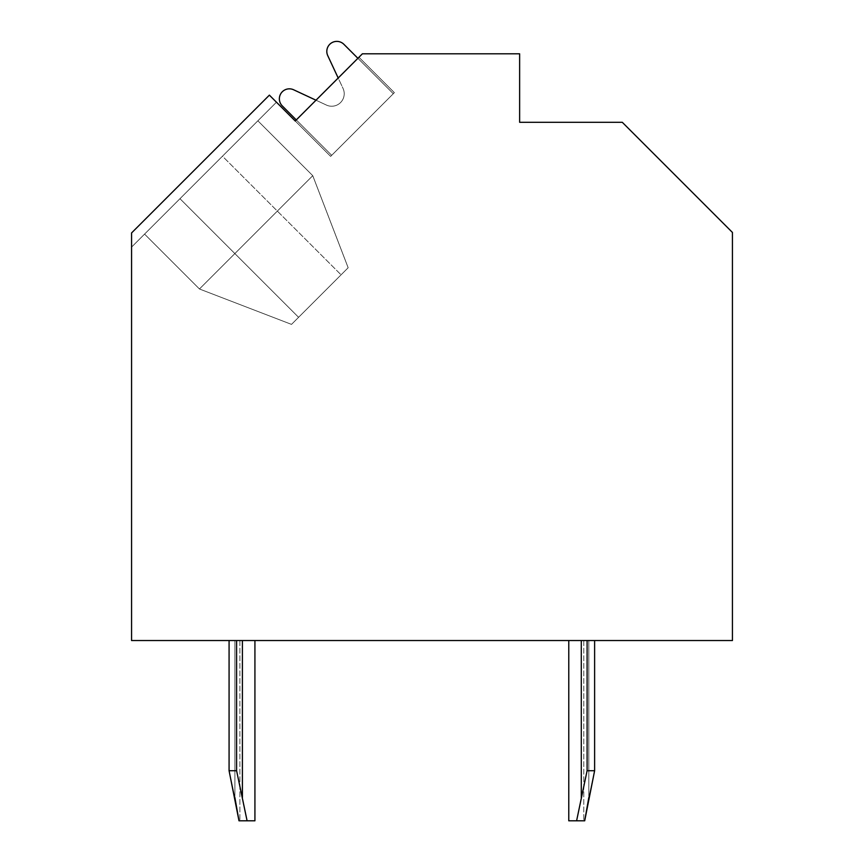 <?xml version="1.0" encoding="UTF-8"?>
<svg xmlns="http://www.w3.org/2000/svg" width="864" height="864" viewBox="0 0 864 864"><rect width="100%" height="100%" fill="white"/><g stroke="black" fill="none" stroke-linecap="round" stroke-linejoin="round"><path stroke-width="0.65" stroke-dasharray="4.32 3.24" d="M131.566 247.115L276.458 102.211L131.566 247.115L131.566 640.537L732.434 640.537L732.434 232.448L622.274 122.288L519.631 122.288L519.631 53.806L362.394 53.806L295.229 120.982L276.458 102.211L131.566 247.115L179.982 198.698L234.857 253.573L312.757 175.684L199.454 288.986L291.514 324.389L348.16 267.743L291.514 324.389L348.16 267.743L312.757 175.684L348.16 267.743L312.757 175.684L199.454 288.986L291.514 324.389L199.454 288.986L312.757 175.684L199.454 288.986L291.514 324.389L348.16 267.743L291.514 324.389L199.454 288.986L312.757 175.684L199.454 288.986L291.514 324.389L348.16 267.743L312.757 175.684L199.454 288.986L312.757 175.684L199.454 288.986L291.514 324.389L199.454 288.986L312.757 175.684L199.454 288.986L291.514 324.389L348.16 267.743L312.757 175.684L199.454 288.986L312.757 175.684L257.872 120.809L276.458 102.211L131.566 247.115L144.569 234.101L199.454 288.986L291.514 324.389L199.454 288.986L312.757 175.684L257.872 120.809L276.458 102.211L131.566 247.115L179.982 198.698L234.857 253.573L312.757 175.684L257.872 120.809L312.757 175.684L257.872 120.809L276.458 102.211L131.566 247.115L144.569 234.101L199.454 288.986L291.514 324.389L348.16 267.743L291.514 324.389L199.454 288.986L234.857 253.573L199.454 288.986L144.569 234.101L179.982 198.698L298.588 317.315L348.16 267.743L312.757 175.684L257.872 120.809L276.458 102.211L131.566 247.115L144.569 234.101L199.454 288.986L144.569 234.101L179.982 198.698L298.588 317.315L348.16 267.743L312.757 175.684L257.872 120.809L312.757 175.684L348.16 267.743L291.514 324.389L298.588 317.315L179.982 198.698L298.588 317.315L179.982 198.698L298.588 317.315L291.514 324.389L199.454 288.986L144.569 234.101L199.454 288.986L144.569 234.101L276.458 102.211L131.566 247.115L144.569 234.101L199.454 288.986L144.569 234.101L257.872 120.809L312.757 175.684L348.16 267.743L291.514 324.389L199.454 288.986L144.569 234.101L257.872 120.809L312.757 175.684L348.16 267.743L312.757 175.684L257.872 120.809L276.458 102.211L269.384 95.137L131.566 232.945L131.566 247.115L144.569 234.101L199.454 288.986L144.569 234.101L257.872 120.809L312.757 175.684L348.16 267.743L291.514 324.389L199.454 288.986L144.569 234.101L199.454 288.986L144.569 234.101L131.566 247.115L131.566 232.945L131.566 247.115M269.384 95.137L276.458 102.211L269.384 95.137L276.458 102.211L269.384 95.137L276.458 102.211L269.384 95.137L276.458 102.211L269.384 95.137L276.458 102.211L269.384 95.137L276.458 102.211L269.384 95.137L276.458 102.211L269.384 95.137L131.566 232.945L269.384 95.137M295.229 120.982L330.631 156.384L394.362 92.653L330.631 156.384L394.362 92.653L330.631 156.384L394.362 92.653L330.631 156.384L394.362 92.653L330.631 156.384L394.362 92.653L330.631 156.384L394.362 92.653L330.631 156.384L394.362 92.653L330.631 156.384L394.362 92.653L330.631 156.384L295.229 120.982L330.631 156.384L295.229 120.982L330.631 156.384L295.229 120.982L330.631 156.384L295.229 120.982L330.631 156.384L295.229 120.982L330.631 156.384L295.229 120.982L330.631 156.384L295.229 120.982L330.631 156.384L295.229 120.982L358.96 57.251L394.362 92.653L358.96 57.251L394.362 92.653L358.96 57.251L394.362 92.653L358.96 57.251L394.362 92.653L358.96 57.251L394.362 92.653L358.96 57.251L394.362 92.653L358.96 57.251L394.362 92.653L358.96 57.251L394.362 92.653L358.96 57.251L295.229 120.982L358.96 57.251M293.609 89.77A10.012 10.012 0 0 0 282.301 105.926A10.012 10.012 0 0 1 293.609 89.77A10.012 10.012 0 0 0 282.301 105.926A10.012 10.012 0 0 1 293.609 89.77A10.012 10.012 0 0 0 282.301 105.926A10.012 10.012 0 0 1 293.609 89.77A10.012 10.012 0 0 0 282.301 105.926L331.7 155.326L296.287 119.923L315.997 100.213L326.408 105.062L293.609 89.77A10.012 10.012 0 0 0 282.301 105.926L331.7 155.326L393.304 93.722L343.904 44.323A10.012 10.012 0 0 0 327.748 55.631L343.04 88.43A12.517 12.517 0 0 1 326.408 105.062L293.609 89.77A10.012 10.012 0 0 0 282.301 105.926L331.7 155.326L393.304 93.722L357.901 58.309L338.191 78.019L343.04 88.43A12.517 12.517 0 0 1 326.408 105.062L293.609 89.77A10.012 10.012 0 0 0 282.301 105.926L331.7 155.326L393.304 93.722L343.904 44.323A10.012 10.012 0 0 0 327.748 55.631L343.04 88.43A12.517 12.517 0 0 1 326.408 105.062L293.609 89.77A10.012 10.012 0 0 0 282.301 105.926L331.7 155.326L393.304 93.722L343.904 44.323A10.012 10.012 0 0 0 327.748 55.631L343.04 88.43A12.517 12.517 0 0 1 326.408 105.062L293.609 89.77A10.012 10.012 0 0 0 282.301 105.926L331.7 155.326L393.304 93.722L343.904 44.323A10.012 10.012 0 0 0 327.748 55.631L343.04 88.43A12.517 12.517 0 0 1 326.408 105.062L293.609 89.77A10.012 10.012 0 0 0 282.301 105.926L331.7 155.326L393.304 93.722L343.904 44.323A10.012 10.012 0 0 0 327.748 55.631L343.04 88.43A12.517 12.517 0 0 1 326.408 105.062L293.609 89.77A10.012 10.012 0 0 0 282.301 105.926L331.7 155.326L393.304 93.722L343.904 44.323A10.012 10.012 0 0 0 327.748 55.631L343.04 88.43A12.517 12.517 0 0 1 326.408 105.062L293.609 89.77A10.012 10.012 0 0 0 282.301 105.926L331.7 155.326L393.304 93.722L343.904 44.323A10.012 10.012 0 0 0 327.748 55.631L343.04 88.43A12.517 12.517 0 0 1 326.408 105.062L315.997 100.213M357.901 58.309L393.304 93.722L331.7 155.326L393.304 93.722L331.7 155.326L393.304 93.722L331.7 155.326L393.304 93.722L331.7 155.326L282.301 105.926L331.7 155.326L282.301 105.926L331.7 155.326L282.301 105.926L331.7 155.326L393.304 93.722L343.904 44.323A10.012 10.012 0 0 0 327.748 55.631L343.04 88.43A12.517 12.517 0 0 1 326.408 105.062A12.517 12.517 0 0 0 343.04 88.43A12.517 12.517 0 0 1 326.408 105.062A12.517 12.517 0 0 0 343.04 88.43A12.517 12.517 0 0 1 326.408 105.062A12.517 12.517 0 0 0 343.04 88.43A12.517 12.517 0 0 1 326.408 105.062A12.517 12.517 0 0 0 343.04 88.43L327.748 55.631A10.012 10.012 0 0 1 343.904 44.323A10.012 10.012 0 0 0 327.748 55.631A10.012 10.012 0 0 1 343.904 44.323A10.012 10.012 0 0 0 327.748 55.631A10.012 10.012 0 0 1 343.904 44.323A10.012 10.012 0 0 0 327.748 55.631A10.012 10.012 0 0 1 343.904 44.323M234.889 797.558L234.889 640.537L234.889 797.558L234.889 640.537L234.889 797.558L234.889 640.537L234.889 797.558L234.889 640.537L234.889 797.558L234.889 640.537L234.889 797.558L234.889 640.537L234.889 797.558L234.889 640.537L234.889 797.558L234.889 640.537L229.079 640.537L254.923 640.537L229.079 640.537L254.923 640.537L229.079 640.537L254.923 640.537L229.079 640.537L254.923 640.537L229.079 640.537L254.923 640.537L229.079 640.537L254.923 640.537L229.079 640.537L254.923 640.537L229.079 640.537L254.923 640.537L229.079 640.537L239.9 640.537L234.889 640.537L234.889 797.558L238.993 820.8L247.093 820.8L236.596 770.731L229.079 770.731L234.889 797.558L229.079 770.731L236.596 770.731L247.093 820.8L254.923 820.8L238.993 820.8L247.093 820.8L236.596 770.731L229.079 770.731L238.993 820.8L254.923 820.8L238.993 820.8L247.093 820.8L242.406 797.558L247.093 820.8L254.923 820.8L238.993 820.8L247.093 820.8L236.596 770.731L247.093 820.8L254.923 820.8L238.993 820.8L247.093 820.8L236.596 770.731L229.079 770.731L236.596 770.731L247.093 820.8L254.923 820.8L238.993 820.8L247.093 820.8L236.596 770.731L229.079 770.731L234.889 797.558L229.079 770.731L236.596 770.731L247.093 820.8L254.923 820.8L238.993 820.8L247.093 820.8L236.596 770.731L229.079 770.731L238.993 820.8L239.9 820.8L238.993 820.8L229.079 770.731L236.596 770.731L247.093 820.8L254.923 820.8L238.993 820.8L229.079 770.731L234.889 797.558L229.079 770.731L236.596 770.731L229.079 770.731L238.993 820.8L229.079 770.731L236.596 770.731L242.406 797.558L236.596 770.731L229.079 770.731L234.889 797.558L229.079 770.731L236.596 770.731L247.093 820.8L236.596 770.731L236.596 640.537L236.596 770.731L236.596 640.537L236.596 770.731L236.596 640.537L236.596 770.731L236.596 640.537L236.596 770.731L236.596 640.537L236.596 770.731L236.596 640.537L236.596 770.731L236.596 640.537L236.596 770.731L229.079 770.731L238.993 820.8M587.099 640.537L587.099 770.731L587.099 640.537L587.099 770.731L581.288 797.558L587.099 770.731L587.099 640.537L587.099 770.731L587.099 640.537L587.099 770.731L587.099 640.537L587.099 770.731L587.099 640.537L587.099 770.731L587.099 640.537L587.099 770.731L587.099 640.537L587.099 770.731L594.616 770.731L594.616 640.537L594.616 770.731L594.616 640.537L594.616 770.731L594.616 640.537L594.616 770.731L594.616 640.537L594.616 770.731L594.616 640.537L594.616 770.731L594.616 640.537L594.616 770.731L594.616 640.537L594.616 770.731L588.805 797.558L588.805 640.537L588.805 797.558L588.805 640.537L588.805 797.558L588.805 640.537L588.805 797.558L588.805 640.537L588.805 797.558L588.805 640.537L588.805 797.558L588.805 640.537L588.805 797.558L588.805 640.537L588.805 797.558L588.805 640.537L583.794 640.537L594.616 640.537L568.771 640.537L594.616 640.537L568.771 640.537L594.616 640.537L568.771 640.537L594.616 640.537L568.771 640.537L594.616 640.537L568.771 640.537L594.616 640.537L568.771 640.537L594.616 640.537L568.771 640.537L594.616 640.537L568.771 640.537L594.616 640.537L588.805 640.537L588.805 797.558L594.616 770.731L587.099 770.731L594.616 770.731L584.701 820.8L568.771 820.8L576.601 820.8L581.288 797.558L576.601 820.8L584.701 820.8L568.771 820.8L576.601 820.8L587.099 770.731L576.601 820.8L584.701 820.8L568.771 820.8L576.601 820.8L587.099 770.731L594.616 770.731L587.099 770.731L576.601 820.8L584.701 820.8L568.771 820.8L576.601 820.8L587.099 770.731L594.616 770.731L588.805 797.558L594.616 770.731L587.099 770.731L576.601 820.8L584.701 820.8L568.771 820.8L576.601 820.8L587.099 770.731L594.616 770.731L584.701 820.8L576.601 820.8L584.701 820.8L583.794 820.8L584.701 820.8L583.794 820.8L584.701 820.8L594.616 770.731L587.099 770.731L576.601 820.8L568.771 820.8L576.601 820.8L587.099 770.731L594.616 770.731L588.805 797.558L594.616 770.731L587.099 770.731L576.601 820.8L584.701 820.8L594.616 770.731L584.701 820.8L594.616 770.731L587.099 770.731L594.616 770.731L588.805 797.558L594.616 770.731L587.099 770.731L581.288 797.558L587.099 770.731L594.616 770.731L584.701 820.8L568.771 820.8L576.601 820.8L581.288 797.558L576.601 820.8L568.771 820.8L568.771 640.537M229.079 640.537L229.079 770.731M247.093 820.8L254.923 820.8L254.923 640.537M587.099 770.731L576.601 820.8M594.616 640.537L594.616 770.731M236.596 640.537L236.596 770.731M222.469 156.211L276.458 102.211L257.872 120.809L312.757 175.684L348.16 267.743L291.514 324.389L348.16 267.743L312.757 175.684L257.872 120.809L312.757 175.684L348.16 267.743L312.757 175.684L257.872 120.809L179.982 198.698L257.872 120.809L179.982 198.698L222.469 156.211L341.075 274.828L222.469 156.211M242.406 640.537L242.406 797.558M581.288 640.537L581.288 797.558M583.794 640.537L583.794 820.8L583.794 640.537M239.9 640.537L239.9 820.8L239.9 640.537"/><path stroke-width="1.3" d="M295.229 120.982L269.384 95.137L131.566 232.945L131.566 640.537L732.434 640.537L732.434 232.448L622.274 122.288L519.631 122.288L519.631 53.806L362.394 53.806L295.229 120.982L296.287 119.923L282.301 105.926A10.012 10.012 0 0 1 293.609 89.77L315.997 100.213L338.191 78.019L327.748 55.631A10.012 10.012 0 0 1 343.904 44.323L357.901 58.309L358.96 57.251M315.997 100.213L293.609 89.77M357.901 58.309L343.904 44.323M594.616 640.537L594.616 770.731L584.701 820.8L588.805 797.558L584.701 820.8L588.805 797.558L584.701 820.8L588.805 797.558L584.701 820.8L588.805 797.558L584.701 820.8L568.771 820.8L568.771 640.537M236.596 640.537L236.596 770.731L247.093 820.8L238.993 820.8L229.079 770.731L229.079 640.537M238.993 820.8L234.889 797.558M254.923 640.537L254.923 820.8L247.093 820.8M576.601 820.8L587.099 770.731L594.616 770.731M587.099 640.537L587.099 770.731M236.596 770.731L229.079 770.731M242.406 640.537L242.406 797.558M581.288 640.537L581.288 797.558"/></g></svg>
